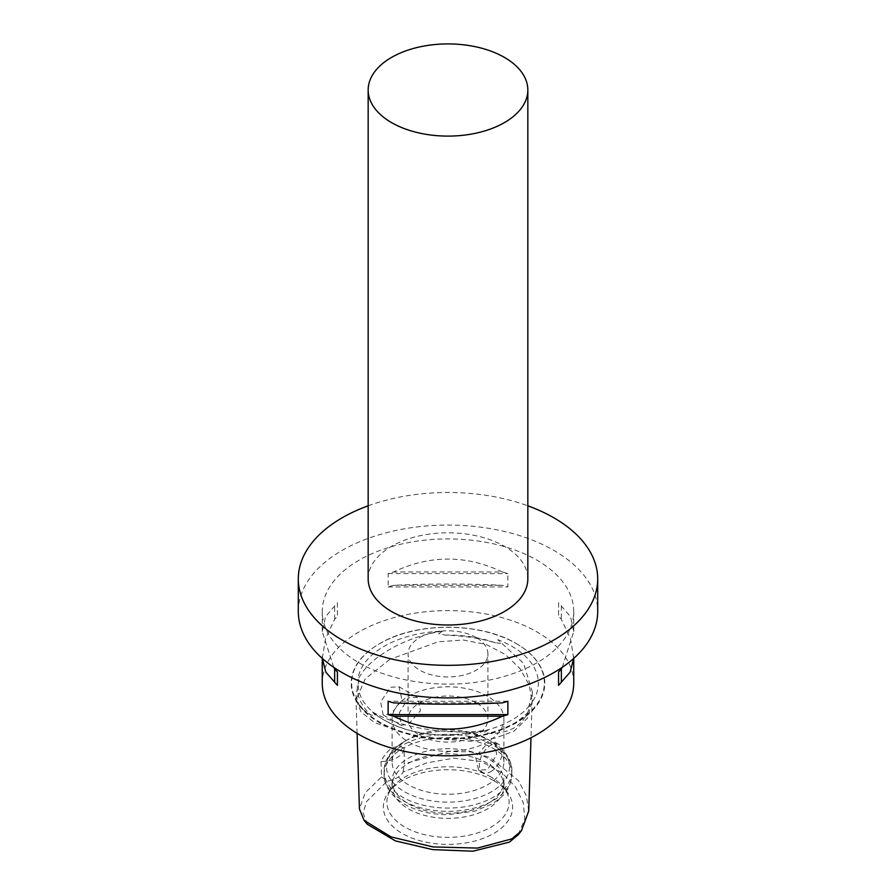 <?xml version="1.0" encoding="UTF-8"?>
<svg xmlns="http://www.w3.org/2000/svg" width="896" height="896" viewBox="0 0 896 896"><rect width="100%" height="100%" fill="white"/><g stroke="black" fill="none" stroke-linecap="round" stroke-linejoin="round"><path stroke-width="0.67" stroke-dasharray="4.48 3.36" d="M358.926 679.784L355.947 695.912L360.058 707.459L370.787 714.974L375.514 715.534L372.602 711.962A90.362 52.17 0 0 0 384.104 720.093A90.362 52.17 0 0 0 488.376 729.882L484.467 732.39L491.03 733.578C499.71 733.376 507.405 731.483 514.125 727.91C520.509 723.934 525.09 718.738 527.878 712.309L529.805 706.216L528.83 706.518A90.362 52.17 0 0 0 511.896 646.318A90.362 52.17 0 0 0 497.806 639.677L500.595 643.317L495.645 642.891C481.197 638.411 464.43 635.813 445.334 635.107L438.682 633.741L442.557 631.131A90.362 52.17 0 0 0 357.806 680.064L358.926 679.784L358.445 685.16C358.064 693.907 363.104 707.414 383.846 719.902C401.99 730.072 423.886 735.168 449.512 735.179L481.242 731.562C503.048 726.376 519.019 717.909 529.122 706.16M529.805 706.216L528.83 706.518L532.403 692.048L523.51 663.298L497.806 639.677M442.557 631.131C423.315 634.133 405.675 640.259 389.637 649.51C373.621 658.773 363.014 668.954 357.806 680.064M372.602 711.962C399.123 727.944 451.562 736.053 488.376 729.882M528.741 810.97L526.31 795.704L518.526 780.718L489.798 757.434L470.669 751.867L449.131 751.486L404.174 763.84L404.197 748.16C400.4 746.245 396.256 746.222 391.754 748.115C387.386 751.33 383.79 755.821 380.979 761.566L381.606 776.866L365.198 792.792L359.419 808.886M381.606 776.866L387.117 781.2A23.946 13.832 0 0 0 403.2 771.904L426.742 762.888L453.858 758.162L481.174 761.499L501.883 772.643L515.525 786.957L523.253 802.659L524.843 819L518.123 834.826M403.2 771.904L404.174 763.84M391.026 714.034L383.186 714.974L380.632 701.971L390.454 687.299L398.944 686.739L401.979 700L391.026 714.034M368.166 578.906A79.834 46.088 180 0 1 391.552 546.314A79.834 46.088 180 0 1 478.554 536.323A79.834 46.088 180 0 1 527.834 578.906M298.301 611.498A149.699 86.43 180 0 1 342.149 550.39A149.699 86.43 180 0 1 505.288 531.653A149.699 86.43 180 0 1 597.699 611.498M408.486 724.114L420.47 710.718L417.402 697.39L408.486 697.715L399.358 712.768L401.24 725.39L408.486 724.114M490.795 771.635A16.162 9.33 120 0 0 501.357 757.389A16.162 9.33 120 0 0 498.882 744.43A16.162 9.33 120 0 0 490.795 745.237A16.162 9.33 120 0 0 480.234 759.483A16.162 9.33 120 0 0 482.709 772.43A16.162 9.33 120 0 0 490.795 771.635M487.514 743.344L494.76 742.056L496.642 754.678L487.514 769.742L478.598 770.056L475.53 756.739L487.514 743.344M562.229 667.363L573.742 631.579L570.528 616.795L561.366 606.01A125.742 72.598 0 0 0 558.578 602.851L558.578 616.213A125.742 72.598 180 0 1 561.366 619.371L570.528 638.792L573.698 658.426M573.742 683.211A125.742 72.598 0 0 0 536.917 631.87A125.742 72.598 0 0 0 399.885 616.134A125.742 72.598 0 0 0 322.258 683.211M359.083 662.838A125.742 72.598 0 0 0 496.115 678.574A125.742 72.598 0 0 0 573.742 611.498A125.742 72.598 0 0 0 536.917 560.168A125.742 72.598 0 0 0 399.885 544.432A125.742 72.598 0 0 0 322.258 611.498A125.742 72.598 0 0 0 359.083 662.838M516.152 643.518L516.454 643.686A96.802 55.888 180 0 1 516.454 722.725A96.802 55.888 180 0 1 379.546 722.725A96.802 55.888 180 0 1 379.546 643.686A96.802 55.888 180 0 1 516.454 643.686L516.152 643.518A96.376 55.642 0 0 0 379.848 643.518A96.376 55.642 0 0 0 379.848 722.198A96.376 55.642 0 0 0 516.152 722.198A96.376 55.642 0 0 0 516.152 643.518L516.152 643.518C480.301 621.858 415.688 621.858 379.848 643.518L379.546 643.686M476.224 637.571A39.917 23.05 0 0 0 432.723 632.576A39.917 23.05 0 0 0 408.083 653.878A39.917 23.05 0 0 0 419.776 670.174A39.917 23.05 0 0 0 463.277 675.17A39.917 23.05 0 0 0 487.917 653.878A39.917 23.05 0 0 0 476.224 637.571M476.224 702.766A39.917 23.05 0 0 0 432.723 697.771A39.917 23.05 0 0 0 408.083 719.062A39.917 23.05 0 0 0 419.776 735.358A39.917 23.05 0 0 0 463.277 740.354A39.917 23.05 0 0 0 487.917 719.062A39.917 23.05 0 0 0 476.224 702.766M487.514 696.248A55.888 32.267 0 0 0 426.608 689.248A55.888 32.267 0 0 0 392.112 719.062A55.888 32.267 0 0 0 408.486 741.877A55.888 32.267 0 0 0 469.392 748.866A55.888 32.267 0 0 0 503.888 719.062A55.888 32.267 0 0 0 487.514 696.248M491.512 741.474L487.514 739.166A55.888 32.267 0 0 0 408.486 739.166A55.888 32.267 0 0 0 392.112 761.981A55.888 32.267 0 0 0 408.486 784.795A55.888 32.267 0 0 0 469.392 791.795A55.888 32.267 0 0 0 503.888 761.981A55.888 32.267 0 0 0 487.514 739.166L491.512 741.474A61.533 35.526 0 0 0 404.488 741.474A61.533 35.526 0 0 0 404.488 791.717A61.533 35.526 0 0 0 491.512 791.717A61.533 35.526 0 0 0 491.512 741.474L491.512 741.474C507.192 750.792 512.299 762.832 511.874 771.198A63.874 36.87 0 0 0 493.158 745.125A63.874 36.87 0 0 0 423.562 737.139A63.874 36.87 0 0 0 384.126 771.198A63.874 36.87 0 0 0 402.842 797.283A63.874 36.87 0 0 0 472.438 805.269A63.874 36.87 0 0 0 511.874 771.198L511.874 774.469A63.874 36.87 0 0 0 493.158 748.395A63.874 36.87 0 0 0 423.562 740.398A63.874 36.87 0 0 0 384.126 774.469A63.874 36.87 0 0 0 402.842 800.542A63.874 36.87 0 0 0 472.438 808.539A63.874 36.87 0 0 0 511.874 774.469C510.026 792.232 501.637 797.35 491.725 804.07L474.992 811.059L448.235 814.722C431.525 814.654 416.942 811.149 404.488 804.194C388.931 794.965 383.712 782.97 384.126 774.469L384.126 771.198C383.701 762.832 388.808 750.792 404.488 741.474L408.486 739.166M487.514 758.173A55.888 32.267 0 0 0 426.608 751.173A55.888 32.267 0 0 0 392.112 780.987A55.888 32.267 0 0 0 408.486 803.802A55.888 32.267 0 0 0 469.392 810.802A55.888 32.267 0 0 0 503.888 780.987A55.888 32.267 0 0 0 487.514 758.173M487.514 763.291A55.888 32.267 0 0 0 431.626 755.261A55.888 32.267 0 0 0 393.131 779.99A55.888 32.267 0 0 0 392.112 786.106A55.888 32.267 0 0 0 408.486 808.92A55.888 32.267 0 0 0 469.392 815.909A55.888 32.267 0 0 0 503.888 786.106A55.888 32.267 0 0 0 502.869 779.99A55.888 32.267 0 0 0 487.514 763.291M491.221 777.123A61.13 35.291 0 0 0 392.202 787.662A61.13 35.291 0 0 0 387.979 795.39A61.13 35.291 0 0 0 404.779 827.03A61.13 35.291 0 0 0 476.661 833.246A61.13 35.291 0 0 0 508.021 795.39A61.13 35.291 0 0 0 503.798 787.662A61.13 35.291 0 0 0 491.221 777.123M493.718 780.662A64.658 37.33 0 0 0 388.976 791.829A64.658 37.33 0 0 0 402.282 833.459A64.658 37.33 0 0 0 484.669 837.805A64.658 37.33 0 0 0 507.024 791.829A64.658 37.33 0 0 0 493.718 780.662M367.371 824.331L363.07 812.93L366.699 801.405L387.117 781.2M502.387 571.962C466.133 554.781 429.867 554.781 393.613 571.962A125.742 72.598 0 0 0 388.125 573.574L388.125 586.936A125.742 72.598 180 0 1 393.613 585.323C429.867 583.587 466.133 583.587 502.387 585.323A125.742 72.598 180 0 1 507.875 586.936L507.875 573.574A125.742 72.598 0 0 0 502.387 571.962L393.613 571.962M322.302 658.426L325.472 638.792L334.634 619.371A125.742 72.598 180 0 1 337.422 616.213L337.422 602.851A125.742 72.598 0 0 0 334.634 606.01L325.472 616.795L322.258 631.579L333.771 667.363M380.979 761.566A23.946 13.832 0 0 0 404.197 748.16M558.578 602.851L558.578 616.213M561.366 606.01L561.366 619.371M502.387 702.867L393.613 702.867M507.875 701.254L388.125 701.254M334.634 619.371L334.634 606.01M337.422 602.851L337.422 616.213M388.125 573.574L507.875 573.574M393.613 585.323L502.387 585.323M388.125 586.936L507.875 586.936M368.166 505.803A149.699 86.43 180 0 1 527.834 505.803M389.85 659.411L365.254 678.843L356.059 699.731L361.077 712.051L374.73 722.725L419.283 737.565L471.789 741.261L495.342 738.08L514.046 731.114L527.464 718.222L532.101 701.826L529.211 684.992L520.027 668.651L505.4 654.55L486.192 644.437L463.277 640.013L438.11 641.805L389.85 659.411M495.645 642.891A90.731 52.382 0 0 0 445.334 635.107M357.314 685.933A90.731 52.382 0 0 0 370.787 714.974M491.03 733.578A90.731 52.382 0 0 0 527.878 712.309M357.101 733.365L355.947 695.912M398.944 686.739L417.402 697.39M494.76 742.056L498.882 744.43M573.742 658.392L573.742 656.611M573.742 631.579L573.742 611.498M408.083 719.062L408.083 653.878M392.112 761.981L392.112 719.062M392.112 786.106L392.112 780.987M393.131 779.99L387.979 795.39M392.202 787.662L388.976 791.829M532.403 692.048L530.992 737.744M503.798 787.662L507.024 791.829M502.869 779.99L508.021 795.39M503.888 786.106L503.888 780.987M503.888 761.981L503.888 719.062M487.917 719.062L487.917 653.878M322.258 658.392L322.258 656.611M322.258 631.579L322.258 611.498M478.598 770.056L482.709 772.43M383.186 714.974L401.24 725.39"/><path stroke-width="1.34" d="M357.101 733.365L359.419 808.886L364.067 820.355L391.126 836.954L433.059 846.933L477.445 848.086L511.672 838.936L521.416 830.85L528.741 810.97L530.992 737.744M521.416 830.85L518.123 834.826L509.454 842.117L472.875 851.2L432.69 849.61L395.349 840.885L367.371 824.331L364.067 820.355M504.448 122.595A79.834 46.088 180 0 1 417.446 132.597A79.834 46.088 180 0 1 368.166 90.003A79.834 46.088 180 0 1 391.552 57.411A79.834 46.088 180 0 1 478.554 47.421A79.834 46.088 180 0 1 527.834 90.003A79.834 46.088 180 0 1 504.448 122.595M527.834 90.003L527.834 578.906A79.834 46.088 180 0 1 504.448 611.498A79.834 46.088 180 0 1 417.446 621.488A79.834 46.088 180 0 1 368.166 578.906L368.166 90.003M527.834 505.803A149.699 86.43 180 0 1 597.699 578.906A149.699 86.43 180 0 1 553.851 640.024A149.699 86.43 180 0 1 390.712 658.75A149.699 86.43 180 0 1 298.301 578.906A149.699 86.43 180 0 1 342.149 517.798A149.699 86.43 180 0 1 368.166 505.803M597.699 578.906L597.699 611.498A149.699 86.43 180 0 1 553.851 672.616A149.699 86.43 180 0 1 390.712 691.342A149.699 86.43 180 0 1 298.301 611.498L298.301 578.906M573.698 658.426L570.17 672.112L561.366 682.181A125.742 72.598 180 0 1 558.578 685.339L558.578 671.978A125.742 72.598 0 0 0 561.366 668.819L562.229 667.363M502.387 716.229C466.133 733.41 429.867 733.41 393.613 716.229A125.742 72.598 180 0 1 388.125 714.616L388.125 701.254A125.742 72.598 0 0 0 393.613 702.867C429.867 704.603 466.133 704.603 502.387 702.867A125.742 72.598 0 0 0 507.875 701.254L507.875 714.616A125.742 72.598 180 0 1 502.387 716.229L393.613 716.229M322.258 658.392L322.258 683.211A125.742 72.598 0 0 0 359.083 734.541A125.742 72.598 0 0 0 496.115 750.277A125.742 72.598 0 0 0 573.742 683.211L573.742 658.392M333.771 667.363L334.634 668.819A125.742 72.598 0 0 0 337.422 671.978L337.422 685.339A125.742 72.598 180 0 1 334.634 682.181L325.83 672.112L322.302 658.426M561.366 668.819L561.366 682.181M558.578 671.978L558.578 685.339M507.875 714.616L388.125 714.616M334.634 682.181L334.634 668.819M337.422 685.339L337.422 671.978"/></g></svg>

